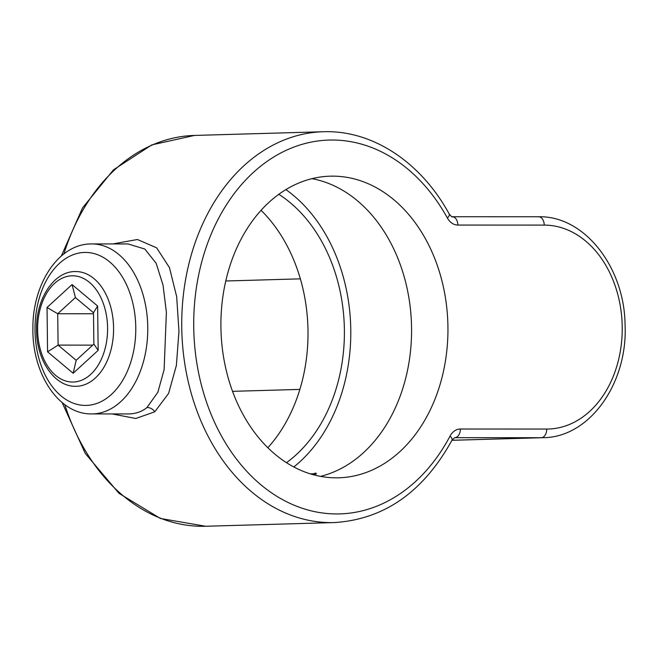 <?xml version="1.0" encoding="UTF-8"?>
<svg xmlns="http://www.w3.org/2000/svg" width="658" height="658" viewBox="0 0 658 658"><rect width="100%" height="100%" fill="white"/><g stroke="black" fill="none" stroke-linecap="round" stroke-linejoin="round"><path stroke-width="0.99" d="M91.75 413.923L129.083 413.923C136.116 413.685 142.07 411.563 146.94 407.557L157.862 392.242L164.113 369.681L166.392 312.344L163.028 285.111L156.201 263.365L144.859 249.053L128.071 243.945L91.824 243.929A84.997 55.988 90 0 1 147.77 328.136A84.997 55.988 90 0 1 92.827 413.907A84.997 55.988 90 0 1 91.75 413.923C58.365 414.54 32.053 373.037 32.9 328.539C32.398 284.873 57.912 244.291 90.607 243.945L91.824 243.929A84.997 55.988 90 0 0 90.746 243.945M112.839 243.937L137.415 239.504L156.653 247.844L169.46 267.633L176.673 296.643L178.96 331.287L176.377 365.47L168.604 393.394L154.803 411.793L135.77 418.488L112.164 413.931M278.795 194.291A150.871 113.497 -91.6 0 1 344.389 330.012A150.871 113.497 -91.6 0 1 286.501 462.664M261.045 210.289A150.871 113.497 -91.6 0 1 308.002 331.056A150.871 113.497 -91.6 0 1 267.864 447.711M447.942 327.042A150.871 113.497 -91.6 0 1 338.763 477.798A150.871 113.497 -91.6 0 1 220.915 326.944A150.871 113.497 -91.6 0 1 330.094 176.179A150.871 113.497 -91.6 0 1 447.942 327.042M311.958 178.655A150.871 113.497 -91.6 0 1 411.563 328.087A150.871 113.497 -91.6 0 1 320.512 476.367M310.37 473.859L314.031 473.752A159.368 119.888 88.4 0 0 315.001 473.143L315.758 473.127A159.368 119.888 -91.6 0 1 314.787 473.727L316.498 473.678A159.368 119.888 -91.6 0 1 315.75 474.147L314.039 474.188A159.368 119.888 -91.6 0 1 313.208 474.689M285.868 189.594A159.368 119.888 -91.6 0 1 350.78 330.02A159.368 119.888 -91.6 0 1 293.83 466.95M314.795 474.171L314.787 473.727M315.009 473.595L315.001 473.143M314.039 474.196L314.031 473.752M313.282 474.648L313.282 474.212L311.703 474.262M312.714 474.55A159.368 119.888 88.4 0 0 313.282 474.212M93.494 312.723L75.415 297.564L57.715 313.751L58.101 345.113L76.18 360.28L93.88 344.085L93.494 312.723L97.623 306.019L98.165 350.36L93.88 344.085L93.494 312.698M92.737 345.129L58.101 345.113L47.573 351.816L47.039 307.475L72.059 284.577L97.623 306.019M93.51 313.767L57.715 313.751L47.039 307.475M75.415 297.564L72.059 284.577M98.165 350.36L73.145 373.259L76.18 360.28M154.803 411.793A8.496 6.777 51.7 0 0 146.94 407.557M84.454 252.442A76.501 50.386 -90 0 0 35.014 330.374A76.501 50.386 -90 0 0 86.321 405.41A76.501 50.386 -90 0 0 135.77 327.478A76.501 50.386 -90 0 0 84.454 252.442M64.797 404.645A195.492 147.063 88.4 0 0 205.699 526.26L160.371 518.455L118.991 493.335L85.285 453.461L62.115 402.548M451.914 440.309L543.047 437.693A110.495 83.122 -91.6 0 1 541.23 437.718L454.851 437.677A8.496 5.601 -90 0 0 460.345 429.024L546.724 429.057A101.998 76.731 88.4 0 0 622.221 327.116A101.998 76.731 88.4 0 0 544.232 225.102L457.853 225.069A8.496 5.601 -90 0 0 452.26 216.729C452.622 217.642 451.61 216.745 449.217 214.031A8.496 3.167 151.1 0 1 447.374 217.979A186.995 140.672 88.4 0 0 289.142 149.004A186.995 140.672 88.4 0 0 193.732 326.927A186.995 140.672 88.4 0 0 293.493 504.941A186.995 140.672 88.4 0 0 450.039 436.098A8.496 3.364 27.9 0 1 451.956 440.235L454.711 437.685A8.496 6.391 88.4 0 1 454.851 437.677L454.637 437.685M205.699 526.26L334.445 522.567A195.492 147.063 -91.6 0 1 181.74 327.092A195.492 147.063 -91.6 0 1 323.218 131.74L194.472 135.433A195.492 147.063 88.4 0 0 63.916 253.898M451.931 440.284L541.23 437.718A8.496 5.601 -90 0 0 546.724 429.057M447.374 217.979A17.001 12.79 88.4 0 0 457.853 225.069M460.345 429.024A17.001 12.79 88.4 0 0 450.039 436.098M452.367 216.729L538.524 216.762A8.496 5.601 -90 0 1 538.631 216.762A8.496 5.601 -90 0 1 544.232 225.102M75.818 271.548A57.369 37.794 90 0 1 113.579 327.832A57.369 37.794 90 0 1 75.769 386.295C54.293 386.822 36.453 359.836 36.56 329.979C35.68 299.357 53.783 270.948 75.818 271.548M107.583 327.914A53.125 34.989 -90 0 0 71.952 275.801A53.125 34.989 -90 0 0 37.613 329.921A53.125 34.989 -90 0 0 73.252 382.035A53.125 34.989 -90 0 0 107.583 327.914M73.145 373.259L47.573 351.816M334.445 522.567C384.214 519.384 423.39 491.937 451.956 440.235M225.743 280.991L300.352 278.852M232.562 391.337L299.875 389.404M543.047 437.693C589.782 437.57 627.905 382.989 625.067 324.772C624.5 267.378 584.592 215.627 538.631 216.762L452.26 216.729M449.217 214.031C421.038 162.172 372.395 129.881 323.218 131.74M61.326 256.011L82.53 207.912L113.497 169.805L151.85 144.883L194.472 135.433"/></g></svg>

